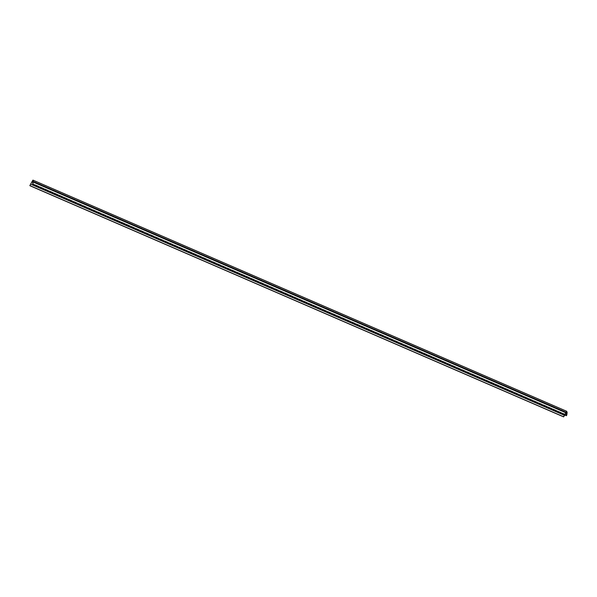 <?xml version="1.0" encoding="UTF-8"?>
<svg xmlns="http://www.w3.org/2000/svg" width="597" height="597" viewBox="0 0 597 597"><rect width="100%" height="100%" fill="white"/><g stroke="black" fill="none" stroke-linecap="round" stroke-linejoin="round"><path stroke-width="0.45" stroke-dasharray="2.98 2.24" d="M566.65 415.408L566.269 412.303L32.529 181.137L32.887 182.078L566.635 413.236L32.887 182.078L32.596 184.294L566.65 415.408L32.596 184.294L33.059 183.801L566.807 414.967L33.059 183.801L33.372 181.384L32.917 180.197L29.917 185.637L32.499 181.19L566.24 412.355L32.499 181.19L29.895 185.719L32.522 181.137L566.269 412.303L32.522 181.137L566.165 412.408L32.417 181.242L29.917 185.637L563.665 416.803L29.917 185.637L563.635 416.728L29.887 185.563L32.917 180.197L566.657 411.363L32.917 180.197L33.372 181.384L567.12 412.549L33.372 181.384L32.902 184.242L566.65 415.408L32.596 184.294L566.344 415.46L32.596 184.294L32.522 181.137L32.566 184.331L33.089 183.772L566.837 414.937L33.089 183.772L33.402 181.339L32.932 180.122L33.402 181.339L567.15 412.505L33.402 181.339L32.917 184.272L566.657 415.43L32.917 184.272M32.134 181.54L30.671 184.13L32.134 181.54M564.799 414.833L32.566 184.331L564.799 414.833M565.852 412.96L32.857 182.122L565.852 412.96M32.566 184.331L32.499 181.19L566.232 412.34M32.41 181.219L29.917 185.645L32.917 180.197L566.657 411.355L563.635 416.728L29.895 185.57L563.658 416.803L29.917 185.645L563.665 416.803L566.657 411.355L32.917 180.197L33.372 181.391L32.91 184.242L33.066 183.809L566.807 414.967L33.066 183.809L33.372 181.391L567.113 412.549L33.372 181.391L32.917 180.197L29.917 185.645L32.529 181.137L32.604 184.301L566.344 415.46L32.604 184.301L32.887 182.078L566.628 413.236L32.887 182.078L32.529 181.137L566.269 412.303L32.41 181.219L566.269 412.303L566.344 415.46M32.111 181.563L30.671 184.137L32.111 181.563L565.852 412.728L32.111 181.563L30.671 184.122L32.111 181.578L565.852 412.743L32.111 181.578L30.671 184.122L32.096 181.525L565.852 412.728L32.111 181.563M566.389 415.654L32.641 184.488L566.381 415.654M564.71 414.99L32.619 184.548M32.514 181.122L566.254 412.288L32.514 181.122"/><path stroke-width="0.9" d="M566.24 412.355L566.598 413.281L565.852 412.96L566.598 413.281L566.314 415.49L566.635 413.236L566.157 412.378L566.635 413.236L566.344 415.46L564.799 414.833L566.657 415.43L566.24 412.355L563.643 416.878L29.85 185.592L30.671 184.13L29.85 185.592L563.598 416.758L29.895 185.719L563.643 416.878L566.68 411.281L567.15 412.505L566.657 415.43L567.12 412.549L566.657 411.363L563.635 416.728L566.232 412.288M32.932 180.122L32.134 181.54L32.932 180.122L566.68 411.281L32.932 180.122M566.15 412.378L563.635 416.728L566.657 411.363L567.12 412.549L566.65 415.408M566.657 415.43L567.15 412.505L566.68 411.281L563.598 416.758L566.165 412.408M567.113 412.549L566.807 414.967L567.113 412.549L566.657 411.355L567.113 412.549M564.411 415.296L565.852 412.728L564.411 415.296L30.671 184.122L564.411 415.296L565.852 412.728L564.411 415.296L30.671 184.137L564.411 415.281L565.837 412.691L564.411 415.281L30.656 184.085L32.096 181.525L565.837 412.691L564.411 415.281L30.656 184.085L564.411 415.281M564.396 415.243L565.837 412.691L32.096 181.525L30.656 184.085L564.396 415.243M566.359 415.706L564.71 414.99"/></g></svg>
